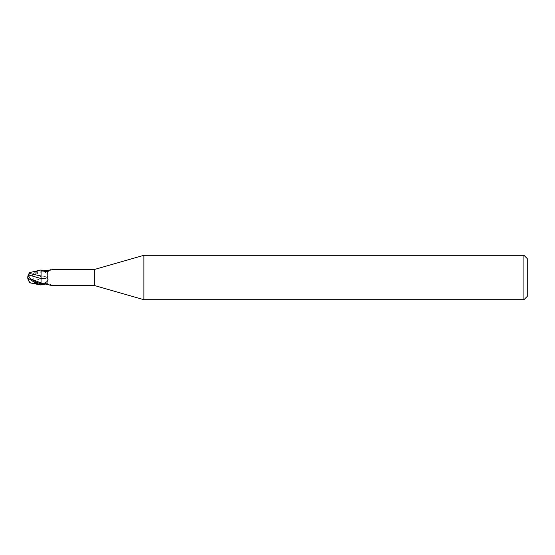 <?xml version="1.0" encoding="UTF-8"?>
<svg xmlns="http://www.w3.org/2000/svg" width="555" height="555" viewBox="0 0 555 555"><rect width="100%" height="100%" fill="white"/><g stroke="black" fill="none" stroke-linecap="round" stroke-linejoin="round"><path stroke-width="0.42" stroke-dasharray="2.77 2.08" d="M30.712 271.999L34.639 271.784L34.639 272.706A6.889 0.735 -30.2 0 0 28 277.354L27.75 277.5A7.208 0.77 149.8 0 1 36.075 271.888L41.07 269.973L41.07 285.027L41.07 269.973L41.07 270.916L36.075 272.935L31.371 275.835C29.464 276.827 28.673 278.194 28.992 279.942L41.07 276.439L41.07 271.124L44.622 271.999C48.049 273.504 48.895 275.329 47.161 277.479A9.06 6.452 -28.5 0 0 41.07 276.425L41.07 284.084M41.07 284.993L41.07 284.125L41.07 284.993M41.049 282.96L41.014 278.541M45.572 284.084A9.026 6.431 -28.5 0 1 51.677 285.478L50.408 285.256M51.677 285.478L51.365 285.353A8.596 6.119 -28.5 0 0 42.367 284.229M48.493 284.75L47.307 283.924L47.161 277.479M41.07 271.124L41.07 282.981M34.639 282.335L34.639 282.294A6.889 0.735 -149.8 0 1 28 277.646A7.763 6.258 -155 0 0 29.304 281.357L41.07 279.005L41.07 285.027M41.07 270.056L42.853 270.889M48.493 270.25L50.408 269.744M94.35 269.508L94.35 285.492M41.708 270.465A8.596 6.119 -151.5 0 0 51.365 269.647M47.335 271.041A9.026 6.431 -151.5 0 0 51.546 269.633M41.077 270.604L41.07 279.005M41.014 278.846L41.077 284.826L41.014 278.846M31.371 275.835L41.049 272.04L41.021 279.137L41.07 272.033A12.508 8.908 -28.5 0 1 44.622 271.999M527.25 258.63L527.25 296.37M523.92 255.3L523.92 299.7M143.905 255.3L143.905 299.7M28.832 273.934A8.034 8.034 0 0 0 28 277.354L28 277.354A7.763 6.258 -25 0 1 29.304 273.643M27.75 277.5L28 277.646A8.034 8.034 0 0 0 28.007 277.902M37.032 283.605L34.639 282.294M29.304 281.524L29.63 282.349M28.832 281.066A8.061 6.493 25 0 0 28.999 281.323L29.304 281.357M37.032 271.395L34.639 272.706M34.639 271.784L37.032 271.27M28.992 279.942L28.999 281.614M41.07 270.007L41.07 270.875M36.075 271.888L36.075 272.935M52.024 285.464C49.561 282.988 46.204 282.634 41.944 284.382M47.307 283.924L44.56 283.667L42.853 284.111M52.024 269.536C49.561 272.012 46.204 272.366 41.944 270.618"/><path stroke-width="0.83" d="M143.905 299.7L94.35 285.492L94.35 269.508L143.905 255.3L523.92 255.3L527.25 258.63L527.25 296.37L523.92 299.7L143.905 299.7L143.905 255.3M523.92 299.7L523.92 255.3M29.63 282.349L30.712 283.001L41.07 285.027L41.07 283.876L44.622 283.001C48.049 281.496 48.895 279.671 47.161 277.521L47.307 271.076L50.408 269.744M41.077 284.396L41.07 283.876M41.07 283.862L36.075 282.065L31.371 279.165C29.408 278.076 28.61 276.702 28.992 275.058L41.014 278.548L41.021 275.953L41.07 278.561L41.07 270.056C43.505 271.409 45.586 271.749 47.307 271.076M41.07 270.056L41.014 276.057L41.07 269.973L29.699 272.554A8.034 8.034 0 0 0 28.832 273.934M94.35 285.492L51.913 285.492M51.913 269.508L94.35 269.508M42.853 284.111L41.944 284.382M42.367 284.229A8.596 6.119 -28.5 0 0 41.708 284.535L45.572 284.084L51.365 285.353M50.408 285.256L48.493 284.75M41.014 278.541L41.049 282.96L41.07 278.561A9.06 6.452 -151.5 0 0 47.161 277.521M42.853 270.889L48.493 270.25M45.572 270.916A9.026 6.431 -151.5 0 0 47.335 271.041M41.07 271.152L41.07 269.98M41.07 275.995L29.304 273.476L29.699 272.554M30.712 283.001L34.639 283.216L34.639 282.335M28.832 281.066A8.061 6.493 25 0 1 27.75 277.5A8.061 6.493 155 0 1 28.999 273.677L29.304 273.476M27.75 277.5A7.208 0.77 30.2 0 0 36.075 283.112L41.07 284.993M34.639 283.216L37.032 283.73M28.992 275.058L28.999 273.421M41.07 282.981A12.508 8.908 -151.5 0 0 44.622 283.001M31.392 279.179L41.049 282.96M36.075 283.112L36.075 282.065M28.007 277.902A8.034 8.034 0 0 0 29.699 282.446"/></g></svg>
